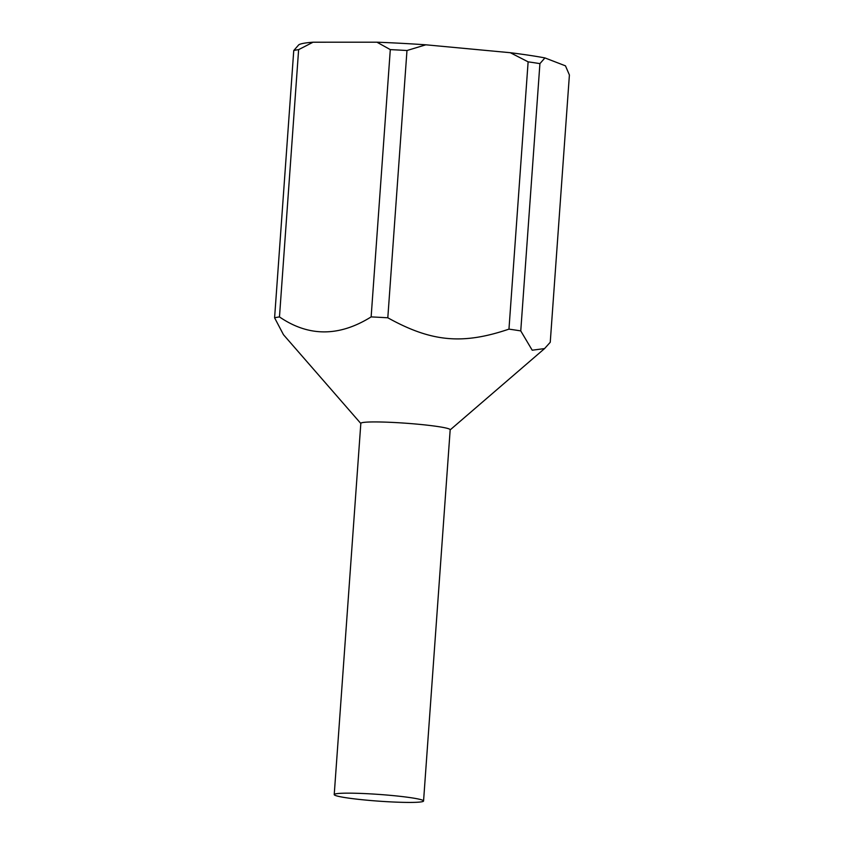 <?xml version="1.0" encoding="UTF-8"?>
<svg xmlns="http://www.w3.org/2000/svg" width="844" height="844" viewBox="0 0 844 844"><rect width="100%" height="100%" fill="white"/><g stroke="black" fill="none" stroke-linecap="round" stroke-linejoin="round"><path stroke-width="1.27" d="M336.06 793.782A44.785 3.355 -175.9 0 0 334.224 794.584A44.785 3.355 -175.9 0 0 372.362 800.661A44.785 3.355 -175.9 0 0 421.726 801.8A44.785 3.355 -175.9 0 0 423.561 800.988A44.785 3.355 -175.9 0 0 385.423 794.921A44.785 3.355 -175.9 0 0 336.06 793.782M423.561 800.988L450.179 429.765A44.785 3.355 -175.9 0 0 412.03 423.699A44.785 3.355 -175.9 0 0 362.667 422.559A44.785 3.355 -175.9 0 0 360.831 423.361L334.224 794.584M298.628 49.638L279.469 316.922A141.824 10.634 -175.9 0 0 276.79 317.344A141.824 10.634 -175.9 0 0 274.595 317.819L293.754 50.534L298.755 44.827A134.365 10.075 4.1 0 1 303.618 43.308A134.365 10.075 4.1 0 1 313.04 42.211L298.628 49.638A141.824 10.634 -175.9 0 0 295.949 50.06A141.824 10.634 -175.9 0 0 293.754 50.534M360.821 423.488L283.468 334.699L274.595 317.819M425.84 44.806L406.977 50.513A141.824 10.634 -175.9 0 0 390.297 49.617L376.952 42.2A134.365 10.075 4.1 0 1 425.84 44.806L510.314 52.708A134.365 10.075 4.1 0 1 544.918 57.919L539.917 63.627A141.824 10.634 -175.9 0 0 528.122 61.844L510.314 52.708M539.917 63.627L520.759 330.911L532.205 350.207L544.57 348.583L550.246 342.274L569.405 74.989L565.469 65.843L544.918 57.919M406.977 50.513L387.807 317.787A141.824 10.634 -175.9 0 0 371.138 316.901L390.297 49.617M520.759 330.911A141.824 10.634 -175.9 0 0 508.964 329.128L528.122 61.844M387.807 317.787C431.337 341.957 462.575 344.879 508.964 329.128M279.469 316.922C308.598 336.872 339.151 336.872 371.138 316.901M376.952 42.2L313.04 42.211M450.168 429.891L544.57 348.583"/></g></svg>
